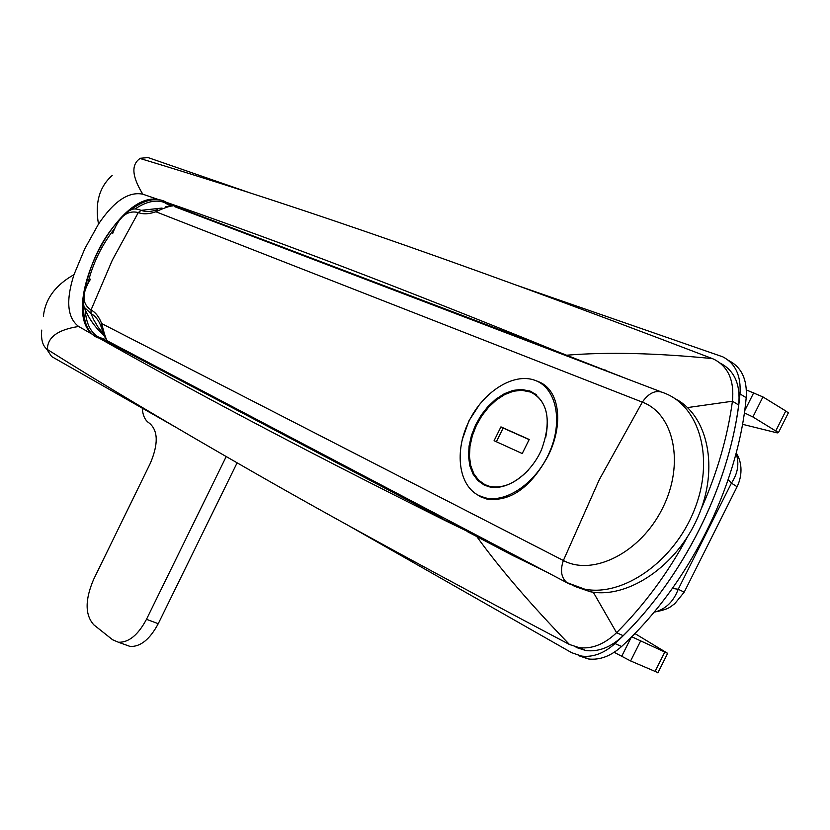<?xml version="1.0" encoding="UTF-8"?>
<svg xmlns="http://www.w3.org/2000/svg" width="830" height="830" viewBox="0 0 830 830"><rect width="100%" height="100%" fill="white"/><g stroke="black" fill="none" stroke-linecap="round" stroke-linejoin="round"><path stroke-width="1.25" d="M519.507 337.935L533.918 342.23L538.359 345.114M533.918 342.23L542.218 346.587L535.226 342.583M85.189 309.777C86.123 323.472 90.636 332.612 98.749 337.208L104.58 339.169L103.325 339.563L96.571 337.26L92.472 334.365C59.138 308.106 115.505 191.689 158.011 199.397L163.157 200.663L169.102 204.18L169.538 205.487L164.226 202.406C155.781 199.459 146.07 201.638 135.093 208.942M129.667 210.706C142.387 200.839 153.664 197.561 163.489 200.881L165.595 201.825M97.556 337.748L97.12 337.519C70.311 325.319 85.666 252.745 121.139 218.404M87.347 285.624C92.286 264.148 101.727 244.674 115.671 227.192M41.728 330.122C40.867 339.802 42.766 346.276 47.434 349.534C102.91 384.477 171.613 425.385 253.555 472.26C334.5 518.688 439.807 576.103 569.484 644.505L579.164 647.639C592.039 649.195 604.51 644.215 616.576 632.699C644.142 605.143 667.766 573.219 687.437 536.917M100.129 338.702C186.096 387.247 289.38 442.712 438.904 517.443L446.696 521.333L432.772 512.733L432.918 512.089M560.592 353.58L556.639 351.308L527.133 339.294C371.155 276.11 260.402 234.983 166.384 202.302M626.297 378.594L556.639 351.308M530.204 341.255L168.303 203.672M102.432 339.242L442.421 518.47M92.472 334.365L78.642 326.481C67.251 317.849 65.705 300.574 73.984 274.657L84.795 248.741L98.49 224.09C113.824 201.265 128.598 191.294 142.822 194.189L158.011 199.397M485.996 540.019L446.696 521.333L484.845 539.801L546.119 571.86M467.228 531.542L512.546 555.384L548.288 572.793M701.111 509.143C717.079 473.225 727.526 437.254 732.434 401.232C734.436 380.731 728.335 366.767 714.122 359.349L712.327 358.591C432.814 251.542 271.597 198.277 140.052 158.478C131.005 164.651 131.939 176.551 142.822 194.189M576.113 647.4L585.793 650.533C598.7 652.09 611.16 647.141 623.185 635.687C683.277 576.653 728.107 487.438 738.69 405.009C740.661 384.549 734.54 370.605 720.326 363.198M98.49 224.09C94.796 203.008 99.351 186.812 112.175 175.514M73.984 274.657C55.465 285.105 45.277 298.935 43.419 316.137M687.499 407.582L732.434 401.232L738.69 405.009M593.263 592.195L616.576 632.699L623.185 635.687M736.75 487.407L737.082 486.743L731.427 483.143C737.943 473.245 739.489 463.327 736.065 453.419M654.082 612.135L655.43 611.876C666.034 608.847 673.638 601.304 678.224 589.248L731.427 483.143L728.19 479.636M684.221 592.132L737.082 486.743C742.02 476.659 742.86 463.389 736.21 452.858M654.403 611.752L655.43 611.876C670.515 608.836 670.049 606.637 674.614 603.898L684.2 592.153L678.224 589.248L672.404 588.418M530.557 563.466L512.546 555.384M461.646 527.206L464.25 529.561M456.178 524.321L445.544 520.576M434.484 512.909L432.772 512.733L103.636 339.377M90.511 279.181C81.651 293.55 81.817 303.822 91.03 309.984C95.554 312.319 99.092 316.842 101.633 323.544C102.235 325.381 105.877 341.286 107.9 341.057C106.302 340.476 104.456 336.887 102.36 330.319L101.063 326.512C98.666 320.183 95.305 315.888 90.999 313.615L84.079 307.1C83 301.114 83.125 296.725 84.453 293.955M574.08 586.156L590.151 591.707L568.623 583.615L108.709 341.566M536.875 381.043L538.006 381.478C559.96 389.374 564.047 424.742 547.8 456.427C530.557 487.687 510.294 501.922 487.002 499.11L480.778 496.859L476.327 494.12M462.206 439.724L468.919 420.872L479.74 404.158M660.576 391.646L174.29 206.525C175.057 203.381 158.872 210.146 155.916 211.775C149.006 214.161 143.134 214.431 138.299 212.573C127.312 209.834 118.763 216.838 112.652 233.572M122.612 216.703C127.571 211.889 130.061 209.824 130.082 210.488C132.644 208.486 136.317 208.444 141.11 210.353C145.696 212.075 151.236 211.837 157.742 209.627M590.151 591.707C627.418 599.187 676.575 566.465 697.843 517.277C719.475 468.203 707.907 414.979 674.676 398.473M544.459 385.11L543.629 384.798M101.063 326.512L101.633 323.544L563.373 560.509L599.312 479.636L642.327 402.135L155.916 211.775L157.845 209.596M345.239 523.751L571.652 652.691L581.706 656.105C593.097 657.453 604.199 653.272 615.009 643.561C681.876 582.121 731.697 483.008 739.997 393.897C741.19 375.814 735.463 363.467 722.806 356.838L518.625 285.945M578.251 655.544L588.304 658.958C599.696 660.317 610.797 656.167 621.587 646.497C688.361 585.316 738.026 486.546 746.201 397.684C747.374 379.642 741.626 367.317 728.958 360.677L728.346 360.293M46.47 348.839L51.626 356.537L174.155 426.319M248.388 192.332L148.093 157.586L139.482 158.333M634.846 633.518L667.652 653.345L631.692 636.735M657.972 672.632L630.613 660.95L614.179 652.318M746.398 389.955L762.936 396.927L785.771 410.985L788.344 412.884L788.085 413.402M744.344 412.842L752.893 416.961L778.436 432.606L777.285 432.907L742.497 424.296M142.283 408.173C142.76 415.55 145.136 420.561 149.421 423.207C158.146 430.594 158.468 443.915 150.386 463.161L93.593 579.485C84.899 599.893 84.971 615.02 93.832 624.845L112.569 639.743L118.379 642.233C128.723 642.659 138.091 635.023 146.485 619.315L226.196 456.593M125.527 644.796L130.134 646.456C140.509 646.902 149.888 639.318 158.25 623.693L237.09 462.85M545.756 437.202C550.093 414.44 545.082 399.406 530.723 392.113L521.686 390.266L513.345 391.262L504.816 394.53L496.485 399.873L488.735 407.042L481.94 415.685L476.389 425.385L472.353 435.719L469.998 446.187L469.448 456.334L470.745 465.661L473.847 473.743L478.62 480.165L484.855 484.606L489.461 486.297C502.389 488.953 515.337 483.558 528.316 470.122M494.089 440.699L522.236 453.543L529.218 439.475L500.936 426.879L494.089 440.699M529.146 439.62L503.156 428.052L496.371 441.736M503.156 428.052L500.936 426.879M484.098 484.99L488.787 486.702C506.331 491.37 530.795 474.47 541.606 449.487C551.774 420.924 548.101 401.513 530.588 391.262L521.448 389.405L513.002 390.411L504.36 393.711L495.915 399.126L488.071 406.389L481.182 415.145L475.559 424.981L471.461 435.439L469.075 446.052L468.514 456.334L469.822 465.786L472.955 473.971L477.79 480.487L484.098 484.99M535.848 380.659L534.707 380.223C513.158 372.442 482.925 392.03 468.722 421.744C454.249 451.354 458.471 485.477 478.869 495.552L485.094 497.813C506.601 503.333 536.564 482.479 549.699 451.759C563.103 421.121 556.276 388.565 535.848 380.659M545.445 385.888L544.605 385.535M172.827 205.985L169.123 204.574M607.954 371.612L604.842 369.807M78.642 326.481C57.685 329.728 47.289 337.405 47.434 349.534M476.814 536.605C499.681 568.353 530.567 604.313 569.484 644.505M566.859 355.188C607.259 351.889 655.752 353.02 712.327 358.591M102.868 333.245L97.888 326.875L93.707 319.768L90.999 313.615L91.03 309.984L112.32 260.153L138.299 212.573L141.11 210.353L162.047 208.06M566.828 582.556C561.205 577.649 560.053 570.293 563.373 560.509C593.014 576.487 640.584 552.718 662.485 508.375C684.864 464.25 674.24 413.88 642.327 402.135C648.977 392.632 656.105 389.54 663.71 392.829L664.477 393.14C700.115 406.586 714.869 459.82 694.005 510.792C673.555 561.879 622.905 596.863 584.683 589.155L566.828 582.556M746.201 397.684L739.997 393.897M621.587 646.497L615.009 643.561M640.542 641.134L630.613 660.95M631.319 637.108L621.629 656.457M664.757 652.121L654.932 671.698M744.624 410.912L753.796 392.6M775.842 430.77L785.771 410.985M752.893 416.961L762.936 396.927M146.485 619.315L158.25 623.693M163.157 200.663L163.697 200.953M168.573 204.74L164.402 202.468M579.164 647.639L585.793 650.533M619.076 375.534L620.643 376.436M84.525 308.21C88.955 318.834 95.492 327.954 104.144 335.559M165.751 206.784L172.329 205.944M588.304 658.958L581.706 656.105M667.652 653.345L657.858 672.86M778.436 432.606L788.344 412.884M118.379 642.233L130.134 646.456M491.287 487.2L489.461 486.297M485.094 497.813L488.331 499.39M536.273 394.613L529.281 390.774"/></g></svg>
